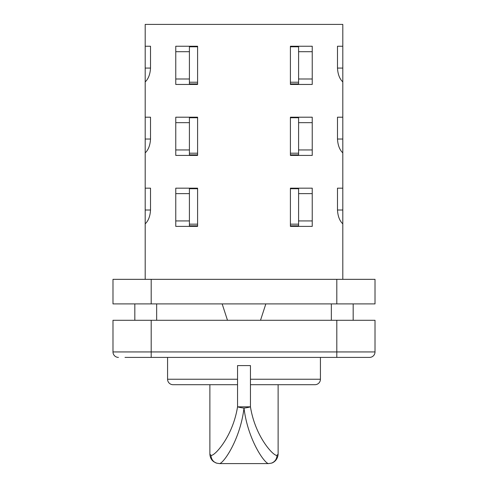<?xml version="1.0" encoding="UTF-8"?>
<svg xmlns="http://www.w3.org/2000/svg" width="488" height="488" viewBox="0 0 488 488"><rect width="100%" height="100%" fill="white"/><g stroke="black" fill="none" stroke-linecap="round" stroke-linejoin="round"><path stroke-width="0.73" d="M211.036 455.359L209.883 454.151C210.108 457.634 211.481 460.215 214.006 461.88L216.623 463.149A8.186 8.107 -72 0 1 211.036 455.359C214.232 456.426 232.721 437.083 237.546 406.833L237.546 365.585L250.454 365.585L250.454 406.833A8.186 1.238 173.1 0 1 244 408.084C240.023 440.945 222.308 464.985 219.155 463.539M268.845 463.539C265.692 464.997 247.971 440.914 244 408.084A8.186 1.238 -173.1 0 1 237.546 406.833L250.454 406.833C255.23 436.955 273.768 456.457 276.964 455.359L278.117 454.151L278.117 384.696L314.967 384.696L250.454 384.696M268.485 463.6L271.377 463.149A8.186 8.107 -108 0 0 276.964 455.359M209.883 454.151L209.883 384.696L173.033 384.696A5.459 5.459 0 0 1 167.573 379.237L167.573 357.399M331.346 303.902L331.346 320.28M353.178 303.902L353.178 320.28M134.822 303.902L134.822 320.28M156.654 303.902L156.654 320.28M175.765 220.924L189.411 220.924M197.597 188.173L175.765 188.173L175.765 226.383L197.597 226.383L197.597 188.173L175.765 188.173L175.765 193.626L189.411 193.626M175.765 149.956L189.411 149.956M197.597 117.205L175.765 117.205L175.765 155.416L197.597 155.416L197.597 117.205L175.765 117.205L175.765 122.665L189.411 122.665M337.483 46.238L342.808 46.238L337.483 46.238L337.483 68.07C337.861 74.328 339.636 78.94 342.808 81.911L342.808 24.4L145.192 24.4L145.192 46.238L150.517 46.238L150.517 68.07C150.139 74.328 148.364 78.94 145.192 81.911L145.192 117.205L150.517 117.205L150.517 139.037C150.139 145.296 148.364 149.914 145.192 152.878L145.192 188.173L150.517 188.173L150.517 210.005C150.139 216.263 148.364 220.881 145.192 223.846L145.192 279.337M175.765 78.989L189.411 78.989M197.597 46.238L175.765 46.238L175.765 84.448L197.597 84.448L197.597 46.238L175.765 46.238L175.765 51.697L189.411 51.697M290.403 188.173L312.235 188.173L312.235 226.383L290.403 226.383L290.403 188.173L312.235 188.173L312.235 193.626L298.589 193.626M312.235 220.924L298.589 220.924M290.403 117.205L312.235 117.205L312.235 155.416L290.403 155.416L290.403 117.205L312.235 117.205L312.235 122.665L298.589 122.665M312.235 149.956L298.589 149.956M290.403 46.238L312.235 46.238L312.235 84.448L290.403 84.448L290.403 46.238L312.235 46.238L312.235 51.697L298.589 51.697M312.235 78.989L298.589 78.989M124.995 357.399L369.556 357.399A5.459 5.459 0 0 0 375.016 351.94L375.016 320.28L112.984 320.28L112.984 351.94A5.459 5.459 0 0 0 118.444 357.399A5.459 5.459 0 0 1 112.984 351.94L151.195 351.94L151.195 320.28M237.546 384.696L173.033 384.696M250.454 379.237L320.427 379.237A5.459 5.459 0 0 1 314.967 384.696M320.427 379.237L320.427 357.399M227.487 320.28L222.162 303.902M260.513 320.28L265.838 303.902M342.808 81.911L342.808 117.205L337.483 117.205L337.483 139.037C337.867 145.308 339.642 149.92 342.808 152.878L342.808 188.173L337.483 188.173L337.483 210.005C337.867 216.275 339.642 220.887 342.808 223.846L342.808 279.337M145.192 223.846L145.192 188.173L150.517 188.173M145.192 152.878L145.192 117.205L150.517 117.205M145.192 81.911L145.192 46.238L150.517 46.238M342.808 152.878L342.808 117.205L337.483 117.205M342.808 223.846L342.808 188.173L337.483 188.173M290.403 188.716L298.589 188.716L298.589 225.84L290.403 225.84M290.403 117.748L298.589 117.748L298.589 154.873L290.403 154.873M290.403 46.781L298.589 46.781L298.589 83.906L290.403 83.906M151.195 279.337L375.016 279.337L375.016 303.902L112.984 303.902L112.984 279.337L151.195 279.337L151.195 303.902M298.589 82.228L290.403 82.228M298.589 153.195L290.403 153.195M298.589 224.163L290.403 224.163M197.597 82.228L189.411 82.228L189.411 46.781L197.597 46.781M189.411 82.228L189.411 83.906L197.597 83.906M197.597 153.195L189.411 153.195L189.411 117.748L197.597 117.748M189.411 153.195L189.411 154.873L197.597 154.873M197.597 224.163L189.411 224.163L189.411 188.716L197.597 188.716M189.411 224.163L189.411 225.84L197.597 225.84M167.573 379.237L237.546 379.237M336.805 279.337L336.805 303.902M151.195 357.399L151.195 351.94L336.805 351.94L336.805 320.28M336.805 357.399L336.805 351.94L375.016 351.94A5.459 5.459 0 0 1 369.556 357.399M337.483 68.07L342.808 68.07M337.483 139.037L342.808 139.037M337.483 210.005L342.808 210.005M150.517 68.07L145.192 68.07M150.517 139.037L145.192 139.037M150.517 210.005L145.192 210.005M216.623 463.149L219.515 463.6M271.377 463.149C272.005 463.167 277.635 461.093 278.117 454.151M219.539 463.6L268.461 463.6"/></g></svg>
